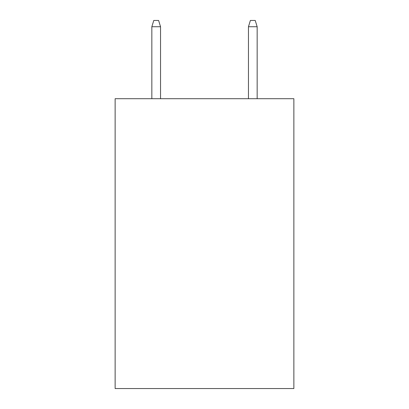 <?xml version="1.0" encoding="UTF-8"?>
<svg xmlns="http://www.w3.org/2000/svg" width="409" height="409" viewBox="0 0 409 409"><rect width="100%" height="100%" fill="white"/><g stroke="black" fill="none" stroke-linecap="round" stroke-linejoin="round"><path stroke-width="0.61" d="M293.866 98.707L293.866 388.55L115.133 388.55L115.133 98.707L293.866 98.707M160.543 98.707L160.543 26.728L151.846 26.728L151.846 98.707M151.846 26.728L153.779 20.45L158.61 20.45L160.543 26.728M248.457 26.728L250.39 20.45L255.221 20.45L257.154 26.728L248.457 26.728L248.457 98.707M257.154 26.728L257.154 98.707"/></g></svg>
